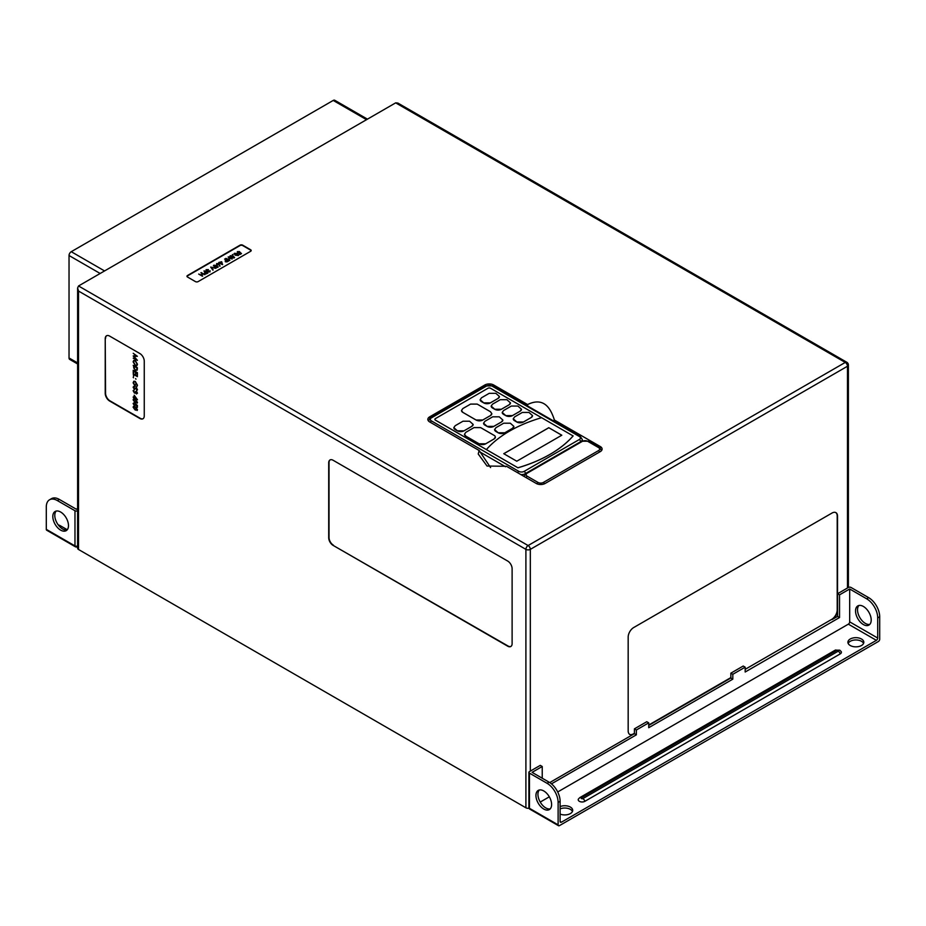 <?xml version="1.0" encoding="UTF-8"?>
<svg xmlns="http://www.w3.org/2000/svg" width="926" height="926" viewBox="0 0 926 926"><rect width="100%" height="100%" fill="white"/><g stroke="black" fill="none" stroke-linecap="round" stroke-linejoin="round"><path stroke-width="1.39" d="M581.389 797.772A3.125 1.806 -120 0 0 579.826 797.61L578.414 799.022A3.901 2.257 0 0 0 579.363 801.314A3.901 2.257 0 0 0 584.885 801.314L840.252 653.883A3.901 2.257 0 0 0 841.202 651.591L839.789 650.179L835.194 650.179A3.125 1.806 -120 0 1 836.757 650.341L581.389 797.772A1.042 0.602 0 0 0 582.859 798.617L838.227 651.186A1.042 0.602 0 0 0 836.757 650.341M560.114 808.884A7.964 4.595 180 0 1 570.37 809.37A7.964 4.595 180 0 1 572.453 811.477M560.114 814.07A7.964 4.595 0 0 0 568.379 814.417A7.964 4.595 0 0 0 572.708 810.331A7.964 4.595 0 0 0 570.37 807.078A7.964 4.595 0 0 0 560.114 806.592M848.158 643.408A7.964 4.595 180 0 1 853.772 640.121A7.964 4.595 180 0 1 861.493 641.301A7.964 4.595 180 0 1 863.576 643.408M861.493 639.009A7.964 4.595 0 0 0 852.823 638.014A7.964 4.595 0 0 0 847.903 642.262A7.964 4.595 0 0 0 850.23 645.503A7.964 4.595 0 0 0 858.911 646.498A7.964 4.595 0 0 0 863.819 642.262A7.964 4.595 0 0 0 861.493 639.009M543.782 809.058A11.077 6.401 60 0 1 536.536 799.288A11.077 6.401 60 0 1 538.237 790.41A11.077 6.401 60 0 1 543.782 790.966A11.077 6.401 60 0 1 551.016 800.724A11.077 6.401 60 0 1 549.315 809.602A11.077 6.401 60 0 1 543.782 809.058M539.326 789.994A11.077 6.401 -120 0 0 538.828 799.057A11.077 6.401 -120 0 0 545.761 807.912A11.077 6.401 -120 0 0 550.229 808.873M863.368 624.541A11.077 6.401 60 0 1 856.133 614.783A11.077 6.401 60 0 1 857.823 605.905A11.077 6.401 60 0 1 863.368 606.449A11.077 6.401 60 0 1 870.602 616.218A11.077 6.401 60 0 1 868.912 625.096A11.077 6.401 60 0 1 863.368 624.541M858.911 605.488A11.077 6.401 -120 0 0 858.414 614.54A11.077 6.401 -120 0 0 865.359 623.395A11.077 6.401 -120 0 0 869.815 624.367M560.114 801.279L558.123 802.425A15.603 9.005 -120 0 0 547.092 783.315L549.072 782.169A15.603 9.005 60 0 1 560.114 801.279L560.114 821.42A1.875 1.076 120 0 0 560.496 822.276A1.875 1.076 120 0 0 561.434 822.184L876.39 640.341A1.875 1.076 120 0 0 877.709 638.049L877.709 617.92A15.603 9.005 -120 0 0 866.678 598.809L868.669 597.652A15.603 9.005 60 0 1 879.7 616.774L877.709 617.92M540.228 802.066L549.315 796.811M557.718 791.962L848.355 624.159A1.875 1.076 120 0 0 849.686 621.867L849.686 588.994L866.678 598.809M558.123 802.425L558.123 824.858A1.875 1.076 120 0 0 558.517 825.714A1.875 1.076 120 0 0 559.454 825.622L878.38 641.498A1.875 1.076 120 0 0 879.7 639.195L879.7 616.774M549.072 782.169L532.08 772.353L542.231 766.497L542.231 778.222M849.686 588.994L839.535 594.851L839.535 617.538L745.175 672.01L745.175 667.171L732.813 674.302L732.813 679.152L648.732 727.697L648.732 722.859L636.37 729.989L636.37 734.827L551.468 783.847M542.231 766.497L540.275 765.362L529.452 771.601A1.875 1.076 0 0 0 528.908 772.365A1.875 1.076 0 0 0 529.452 773.141L529.452 808.305L558.123 824.858M547.092 783.315L529.452 773.141M648.732 722.859L646.765 721.724L634.403 728.855L636.37 729.989M634.403 728.855L634.403 733.693L636.37 734.827M745.175 667.171L743.208 666.037L730.857 673.167L730.857 678.017L732.813 679.152M730.857 678.017L648.732 725.428L730.857 677.982M730.857 673.167L732.813 674.302M868.669 597.652L851.029 587.478A1.875 1.076 0 0 0 848.378 587.478L837.567 593.716L837.567 616.403L839.535 617.538M837.567 616.403L832.023 619.575A7.802 4.503 -60 0 0 837.544 610.014L837.544 516.222A7.802 4.503 -60 0 0 835.923 512.645A7.802 4.503 -60 0 0 832.023 513.039L633.685 627.55A7.802 4.503 -60 0 0 628.175 637.1L628.175 730.903A7.802 4.503 -60 0 0 629.784 734.468A7.802 4.503 -60 0 0 633.685 734.087L549.743 782.574M837.567 593.716L839.535 594.851M60.641 512.032A11.077 6.401 -120 0 0 55.109 511.476A11.077 6.401 -120 0 0 53.407 520.354A11.077 6.401 -120 0 0 60.641 530.123A11.077 6.401 -120 0 0 66.186 530.667A11.077 6.401 -120 0 0 67.887 521.789A11.077 6.401 -120 0 0 60.641 512.032M56.185 511.059A11.077 6.401 -120 0 0 55.687 520.123A11.077 6.401 -120 0 0 62.632 528.977A11.077 6.401 -120 0 0 67.089 529.938M67.262 529.741L60.202 525.667A6.239 3.6 0 0 0 58.245 524.903M49.529 499.785L51.52 498.639A15.603 9.005 60 0 1 59.322 499.415L57.331 500.561A15.603 9.005 -120 0 0 49.529 499.785A15.603 9.005 -120 0 0 46.3 506.927L46.3 529.359L74.971 545.912L74.971 510.735A1.875 1.076 0 0 0 77.61 510.747M77.61 508.478L76.314 509.219L59.322 499.415M77.61 545.912A1.875 1.076 180 0 1 74.971 545.912A1.875 1.076 120 0 0 75.353 546.768L46.694 530.216A1.875 1.076 -60 0 1 46.3 529.359M57.331 500.561L74.971 510.735M477.203 404.095L470.582 404.095L462.861 408.551L461.484 410.461A4.676 2.709 0 0 0 461.484 410.484A4.676 2.709 0 0 0 462.861 412.394L476.103 420.045A4.676 2.709 0 0 0 482.724 420.045L490.456 415.577A4.676 2.709 0 0 0 491.822 413.667A4.676 2.709 0 0 0 491.822 413.656L490.456 411.734L477.203 404.095M77.61 363.976L69.681 359.392A3.125 1.806 -60 0 1 69.033 357.968L69.033 255.518A3.125 1.806 -60 0 1 71.244 251.698L333.221 100.436A3.125 1.806 -60 0 1 334.784 100.286L367.46 119.153M204.912 274.709L203.072 274.027L201.185 275.115L202.366 276.203L198.685 274.061L200.815 274.906L202.701 273.807L201.231 272.591L204.912 274.709L203.072 274.05L201.208 275.126M202.701 275.994L198.685 274.061M202.678 273.83L200.907 272.776M207.933 272.973L204.681 273.726L204.484 272.765L205.618 272.012L204.252 270.843L207.933 272.973L206.313 273.841L204.681 273.702L204.484 272.742L204.681 273.726L204.484 272.742M205.595 272.024L203.917 271.04M220.099 266.051L219.126 264.686L216.603 264.929L216.626 263.586L218.86 263.597L219.647 266.086L219.126 264.662L216.603 264.905L216.626 263.586M228.629 261.016L225.388 261.78L225.18 260.785L226.326 260.067L224.96 258.886L228.629 261.016L227.02 261.884L225.388 261.757L225.18 260.785M226.303 260.079L224.624 259.106M232.947 254.581L232.333 254.581M238.792 254.916L238.341 255.541L235.146 255.159L234.475 253.307M234.023 253.956L234.475 253.284L237.635 253.689L238.341 255.518L235.146 255.136L234.475 253.284M251.154 250.714A1.875 1.076 0 0 0 250.633 250.147L242.693 245.552A1.875 1.076 0 0 0 240.042 245.552L187.515 275.879A1.875 1.076 0 0 0 186.994 276.457M239.533 251.571L237.727 251.849L237.727 252.925L240.042 252.3L241.512 253.608L239.996 254.476L240.876 253.516L240.1 252.844L237.38 253.134L237.369 251.641L239.533 251.571L237.727 251.872L237.727 252.948M240.853 253.527L237.38 253.134L237.369 251.617M234.151 257.937L230.944 257.555L230.285 255.703L233.445 256.108L234.151 257.937L234.602 257.312L234.151 257.96L230.944 257.578L230.285 255.738M229.822 256.375L230.285 255.703M232.125 259.002L230.285 258.319L228.398 259.407L229.579 260.495L225.898 258.377L228.016 259.187L229.903 258.099L228.444 256.872L232.125 259.025L230.285 258.342L228.421 259.419M222.622 264.593L218.779 262.463L221.696 261.745L222.553 264.639L219.207 263.216M219.601 262.961L218.779 262.486M217.737 267.417L218.189 266.792L217.737 267.44L214.531 267.035L213.871 265.206L217.031 265.588L217.737 267.417L214.531 267.058L213.871 265.183L213.408 265.831M215.989 268.332L211.533 267.579L212.83 270.161L210.758 267.082L215.989 268.308L211.522 267.545M208.246 271.793L208.593 270.901L208.246 271.793L209.565 271.7L210.098 270.739L209.947 271.943L206 271.121L206.093 269.697L208.408 269.593L206.463 269.917L206.301 270.913L208.211 270.681L208.246 271.816M210.098 270.739L209.947 271.943L206.88 271.364M206 271.121L206.093 269.697L206 271.121M78.525 285.972L528.109 545.541L845.264 362.425L395.68 102.855L78.525 285.972L77.61 287.998L78.525 291.065L78.525 549.488A3.125 1.806 180 0 1 77.61 548.215L77.61 287.998M529.035 808.224A3.125 1.806 180 0 1 525.899 807.785L78.525 549.488M395.68 102.855L397.891 103.075L846.827 362.274A3.125 1.806 -60 0 0 845.264 362.425A3.125 1.806 60 0 1 847.475 366.245A3.125 1.806 0 0 0 848.39 364.971L848.39 587.466M105.228 338.638L105.228 393.388A6.239 3.6 -120 0 0 109.638 401.027L139.838 418.471A6.239 3.6 -120 0 0 142.963 418.772A6.239 3.6 -120 0 0 144.259 415.924L144.259 361.175A6.239 3.6 -120 0 0 139.838 353.524L109.638 336.092A6.239 3.6 -120 0 0 106.525 335.779A6.239 3.6 -120 0 0 105.228 338.638L105.552 393.191A6.239 3.6 -120 0 0 109.974 400.842L140.173 418.274A6.239 3.6 -120 0 0 143.125 418.679M333.117 545.391L507.703 646.186A6.239 3.6 -120 0 0 510.816 646.498A6.239 3.6 -120 0 0 512.113 643.639L512.113 568.714A6.239 3.6 -120 0 0 507.703 561.063L333.117 460.268A6.239 3.6 -120 0 0 329.992 459.967A6.239 3.6 -120 0 0 328.707 462.826L328.707 537.751A6.239 3.6 -120 0 0 333.117 545.391L508.027 646.001A6.239 3.6 -120 0 0 510.978 646.394M198.106 281.62L250.633 251.293A1.875 1.076 0 0 0 251.189 250.529A1.875 1.076 0 0 0 250.633 249.765L242.693 245.17A1.875 1.076 0 0 0 240.042 245.17L187.515 275.497A1.875 1.076 0 0 0 186.971 276.261A1.875 1.076 0 0 0 187.515 277.024L195.467 281.62A1.875 1.076 0 0 0 198.106 281.62M527.565 404.546L493.674 384.985A6.239 3.6 0 0 0 484.854 384.985L429.676 416.839A6.239 3.6 0 0 0 427.847 419.385A6.239 3.6 0 0 0 429.676 421.932L479.147 450.499L478.221 453.995L487.041 466.033L506.51 466.299L536.281 483.476A6.239 3.6 0 0 0 545.101 483.476L600.279 451.622A6.239 3.6 0 0 0 602.108 449.075A6.239 3.6 0 0 0 600.279 446.529L554.454 420.068C551.908 412.776 546.294 395.425 527.565 404.546L527.658 406.005M133.483 406.41L133.112 407.209L135.312 406.85L137.488 409.709L137.106 410.531L137.465 409.72L135.289 410.114L133.112 407.209L135.289 406.873L137.488 409.709M133.217 396.918L134.177 397.462L134.201 395.182L137.488 399.777L134.177 398.446L133.217 397.347L134.177 397.439M133.772 360.376L135.265 360.538L137.465 364.288L136.828 365.747L135.289 365.573L133.112 361.811L133.749 360.388L135.289 360.527L137.488 364.277L136.84 365.735M106.687 335.698A6.239 3.6 -120 0 0 105.552 338.453M133.217 358.188L136.203 359.45L133.217 356.012L136.203 355.908L133.217 353.292L137.384 356.302L133.957 356.383L137.361 360.376L133.217 358.188L136.168 359.415M133.217 355.908L136.191 355.897M133.217 365.365L137.384 367.738L137.233 370.134L135.242 370.446L133.217 365.365L137.361 367.749L137.233 370.134M135.659 374.37L135.231 371.858L133.645 370.932L133.217 372.958L133.217 370.261L137.384 372.646L137.384 375.331L136.932 372.831L135.659 372.102L135.659 374.37L135.682 372.113M133.668 370.956L133.645 373.201M133.645 376.326L133.24 373.803L137.384 376.627L133.645 374.486L133.645 376.326L133.668 374.509M135.613 378.595L135.948 379.197M133.17 377.183L133.518 377.785M133.541 383.132L134.814 385.76L135.254 384.406L135.254 386.42L133.112 382.843L133.749 381.292L135.312 381.431L137.488 385.262L136.654 386.952L137.036 385.008L135.312 381.882L134.108 381.778L133.541 383.132L134.837 385.748M134.12 381.767L133.564 383.109M133.112 387.161L134.038 386.211L134.258 388.723L136.516 387.948L137.488 389.684L136.782 390.552L136.516 388.399L134.235 389.163L133.112 387.161L134.247 386.732M135.323 388.307L136.516 387.948L137.488 389.684L136.759 390.564M133.112 390.668L134.351 389.765L133.112 390.668L134.351 389.765L133.541 390.922L134.409 392.636L135.289 391.675L136.388 393.538L137.036 392.948L136.423 391.142L137.488 393.18L136.411 393.955L135.543 392.913L134.455 393.087L133.112 390.668L134.351 389.765L133.564 390.899L134.432 392.624L135.312 391.663L136.411 393.527L137.06 392.937M137.488 393.18L136.411 393.955L137.488 393.18M133.483 399.06L133.112 399.858L135.312 399.5L137.488 402.359L137.106 403.18L137.465 402.37L135.289 402.764L133.112 399.858L135.289 399.511L137.488 402.359M133.112 403.458L134.305 402.66L133.136 403.447L134.282 402.671L133.541 403.724L134.583 405.542L135.497 404.917L135.312 403.736L137.384 405.414L137.361 407.394L135.844 404.627L134.571 405.958L133.112 403.458L134.305 402.66L133.564 403.713L134.606 405.53L135.52 404.905M135.867 404.616L134.571 405.958M491.174 406.086L491.174 406.063A4.676 2.709 0 0 0 491.174 406.086A4.676 2.709 0 0 0 492.539 408.007L494.75 409.28A4.676 2.709 0 0 0 501.371 409.28L509.103 404.812A4.676 2.709 0 0 0 510.469 402.903A4.676 2.709 0 0 0 510.469 402.891L506.892 399.696L500.272 399.696L492.539 404.153L491.174 406.063L494.75 409.246L501.371 409.246L509.103 404.789L510.469 402.903M453.821 427.627L453.821 427.662A4.676 2.709 0 0 0 453.821 427.662A4.676 2.709 0 0 0 455.187 429.571L457.398 430.845A4.676 2.709 0 0 0 464.019 430.845L471.797 426.354A4.676 2.709 0 0 0 473.174 424.444A4.676 2.709 0 0 0 473.174 424.432L469.586 421.226L462.965 421.226L455.187 425.717L453.821 427.627L457.398 430.821L464.019 430.821L471.797 426.33L473.174 424.409M494.6 429.571L494.6 429.606A4.676 2.709 0 0 0 494.6 429.606A4.676 2.709 0 0 0 495.966 431.516L498.176 432.789A4.676 2.709 0 0 0 504.797 432.789L512.518 428.321A4.676 2.709 0 0 0 513.895 426.411A4.676 2.709 0 0 0 513.895 426.4L510.307 423.205L503.686 423.205L495.966 427.662L494.6 429.571L498.176 432.766L504.797 432.766L512.518 428.298L513.895 426.388M541.583 417.707L490.583 388.272A1.875 1.076 0 0 0 487.944 388.272L435.417 418.598A1.875 1.076 0 0 0 434.861 419.362A1.875 1.076 0 0 0 435.417 420.126L517.947 467.804A124.848 72.078 0 0 0 573.125 435.949L541.606 417.695A124.848 72.078 0 0 0 486.428 449.55L486.428 449.585M513.247 418.807L513.247 418.83A4.676 2.709 0 0 0 513.247 418.83A4.676 2.709 0 0 0 514.613 420.74L516.824 422.013A4.676 2.709 0 0 0 523.445 422.013L531.165 417.557A4.676 2.709 0 0 0 532.543 415.647A4.676 2.709 0 0 0 532.543 415.635L528.966 412.44L522.345 412.44L514.613 416.897L513.247 418.807L516.824 421.99L523.445 421.99L531.165 417.533L532.543 415.624M464.47 434.225L465.847 436.134L479.089 443.785A4.676 2.709 0 0 0 485.71 443.809L494.021 439.005A4.676 2.709 0 0 0 495.387 437.095A4.676 2.709 0 0 0 495.387 437.084L494.854 435.81L480.629 427.604L474.008 427.604L465.847 432.315L464.47 434.225A4.676 2.709 0 0 0 464.47 434.248A4.676 2.709 0 0 0 465.847 436.158L479.089 443.809L485.71 443.785L494.021 438.982L495.387 437.095M483.557 423.205L483.557 423.228A4.676 2.709 0 0 0 483.557 423.228A4.676 2.709 0 0 0 484.935 425.138L487.134 426.411A4.676 2.709 0 0 0 493.755 426.411L501.487 421.955A4.676 2.709 0 0 0 502.853 420.045A4.676 2.709 0 0 0 502.853 420.034L499.276 416.827L492.655 416.827L484.935 421.295L483.557 423.205L487.134 426.388L493.755 426.388L501.487 421.932L502.853 420.022M502.205 412.44L502.205 412.464A4.676 2.709 0 0 0 502.205 412.464A4.676 2.709 0 0 0 503.582 414.373L505.793 415.647A4.676 2.709 0 0 0 512.414 415.647L520.134 411.19A4.676 2.709 0 0 0 521.5 409.28A4.676 2.709 0 0 0 521.5 409.269L517.923 406.063L511.302 406.063L503.582 410.531L502.205 412.44L505.793 415.624L512.414 415.624L520.134 411.167L521.5 409.246M480.143 399.719L480.143 399.696A4.676 2.709 0 0 0 480.143 399.719A4.676 2.709 0 0 0 481.508 401.629L483.719 402.903A4.676 2.709 0 0 0 490.34 402.903L498.061 398.446A4.676 2.709 0 0 0 499.438 396.536A4.676 2.709 0 0 0 499.438 396.525L495.85 393.319L489.229 393.319L481.508 397.786L480.143 399.696L483.719 402.879L490.34 402.879L498.061 398.423L499.438 396.536M434.861 419.362L434.861 419.385A1.875 1.076 0 0 0 434.861 419.385A1.875 1.076 0 0 0 435.417 420.149L517.947 467.804M554.454 420.068L553.169 420.74M479.147 450.499L490.583 467.572M517.947 467.757A124.848 72.078 0 0 0 573.125 435.891M561.804 435.22L548.782 427.696L503.756 453.694L516.777 461.217L561.804 435.22M561.758 435.243L548.782 427.696M548.782 427.754L503.802 453.717M461.484 410.484L462.861 412.371L476.103 420.022L482.724 420.022L490.456 415.554L491.822 413.667M330.165 459.875A6.239 3.6 -120 0 0 329.031 462.63L329.031 537.555A6.239 3.6 -120 0 0 333.453 545.206M133.217 353.292L137.384 356.302M133.957 356.383L137.384 360.307M137.036 364.068L135.277 360.978L134.073 360.851L133.541 362.043L135.289 365.145L136.504 365.272L137.036 364.068M134.085 360.839L133.564 362.031L135.312 365.133L136.516 365.272M133.645 366.036L133.749 368.016L135.242 370.018L136.816 369.671L136.932 367.935L133.645 366.036M136.446 370.192L136.816 369.671L135.265 370.006L133.772 368.004L133.668 366.048M133.217 370.261L137.384 372.646M137.361 372.657L137.361 375.343M133.217 373.815L137.384 376.188M133.9 381.223L135.312 381.431L137.488 385.262M137.465 385.274L136.654 386.952M135.231 386.431L134.814 384.174M135.983 388.411L134.235 389.163M136.504 390.031L137.036 389.406L136.504 390.031M133.564 387.392L134.224 386.744L133.541 387.404L134.235 388.746L135.867 387.867L134.664 388.793M136.388 393.538L137.036 392.948M134.432 392.624L135.312 391.663M136.4 391.154L137.465 393.191L136.388 393.967M134.177 395.194L137.465 399.789M134.594 396.282L134.594 397.705L136.4 398.747L134.594 396.282M134.617 396.316L134.617 397.694L136.365 398.701M135.289 399.951L133.541 400.113L134.247 401.548L137.036 402.139L135.289 399.951M133.564 400.101L134.27 401.537L137.06 402.127L136.77 402.694M135.289 403.748L137.384 405.414M137.361 405.426L137.361 407.394M135.497 404.917L134.606 405.53M134.305 403.088L133.564 403.713M135.289 407.301L133.541 407.475L134.247 408.91L137.036 409.489L135.289 407.301M133.564 407.452L134.27 408.887L137.06 409.477L136.77 410.056M241.512 253.585L239.626 254.233M237.727 251.849L237.727 252.925M238.792 254.893L238.341 255.541M237.959 255.31L237.311 253.886L234.845 253.504L235.47 254.939L238.271 254.847M237.959 255.333L237.311 253.909L234.845 253.504L234.683 254.326M234.845 253.539L234.683 254.349M233.757 257.729L233.109 256.305L230.643 255.935L231.28 257.37L234.081 257.266M233.757 257.752L233.109 256.328L230.643 255.935L230.493 256.757M230.643 255.958L230.493 256.78M228.12 257.069L229.903 258.099M225.898 258.342L229.903 260.275M227.923 260.993L226.696 260.275L225.713 261.56L227.923 260.993L226.696 260.31L225.713 261.56M226.048 260.646L225.713 261.583M221.916 263.887L221.43 262.371L220.33 262.972L221.927 263.898L221.43 262.347L220.353 262.984M218.513 263.806L218.478 264.674L218.513 263.783L216.985 263.817L216.916 264.709L218.478 264.651L218.513 263.783L216.985 263.841L216.916 264.732L216.985 263.841M216.707 265.785L217.344 267.232L216.707 265.785L214.23 265.403L214.08 266.225L217.668 266.746M214.23 265.403L214.08 266.225L214.23 265.438L216.707 265.808M213.188 269.929L210.711 267.116M209.565 271.7L209.774 270.924L209.565 271.7M208.408 269.593L206.463 269.917M206.463 269.894L206.301 270.89L206.463 269.894M206.88 271.341L206 271.098L206.093 269.674M207.922 271.978L207.586 271.295L207.922 271.978M207.227 272.939L206 272.232L205.005 273.517L207.227 272.939M205.34 272.626L205.005 273.517L206 272.256L207.204 272.95M835.761 512.564A7.802 4.503 -60 0 1 837.208 516.037L837.208 609.829A7.802 4.503 -60 0 1 831.698 619.378L745.175 669.336M730.857 677.601L648.732 725.023M634.403 733.288L633.361 733.89A7.802 4.503 -60 0 1 629.622 734.364M584.885 801.314A3.125 1.806 -120 0 0 582.859 798.617M848.355 624.159L876.39 640.341M560.114 821.42L561.434 822.184M849.686 621.867L877.709 638.049M529.452 808.305A1.875 1.076 180 0 1 528.908 807.541A1.875 1.875 0 0 0 529.846 809.162A1.875 1.076 -60 0 1 529.452 808.305M840.252 653.883A3.125 1.806 -120 0 0 838.227 651.186M77.61 546.085A1.875 1.076 60 0 1 77.228 546.768A1.875 1.875 0 0 1 75.353 546.768M847.475 587.998L847.475 366.245L530.32 549.361L530.32 771.115M525.899 807.785L525.899 549.361L78.525 291.065M525.899 549.361A3.125 1.806 0 0 0 530.32 549.361A3.125 1.806 60 0 0 528.109 545.541A3.125 1.806 120 0 0 525.899 549.361M486.613 386.003L431.435 417.858A3.75 2.165 0 0 0 431.435 420.913L518.838 471.38A3.75 2.165 0 0 0 524.139 471.38L579.294 439.537A3.785 2.188 0 0 0 579.294 436.447L491.914 386.003A3.75 2.165 0 0 0 486.613 386.003A1.875 1.076 -120 0 0 485.675 385.91L492.852 385.91L580.22 436.354A1.875 1.076 -60 0 0 579.294 436.447M429.676 418.367L429.676 416.839M484.854 386.385L484.854 384.985M493.674 386.385L493.674 384.985M600.279 448.057L600.279 446.529M582.269 440.822L582.269 439.514A5.649 3.264 180 0 1 581.424 441.239M524.139 471.38A1.875 1.076 -120 0 1 525.459 473.661A5.614 3.241 180 0 1 520.898 474.598M505.55 466.762L479.436 451.691M601.483 450.603A5.614 3.241 180 0 1 601.483 450.649L599.458 447.455A1.875 1.076 120 0 0 598.52 447.547L587.697 441.308A3.75 2.165 0 0 0 582.408 441.308L527.23 473.163A3.75 2.165 0 0 0 527.23 476.219L538.041 482.458A3.75 2.165 0 0 0 543.342 482.458L598.52 450.603A3.75 2.165 0 0 0 598.52 447.547M580.614 441.702A1.875 1.076 -120 0 0 579.294 439.537M491.914 386.003A1.875 1.076 -60 0 1 492.852 385.91M517.703 472.758A1.875 1.076 -60 0 1 518.838 471.38M431.435 417.858A1.875 1.076 -120 0 0 430.497 417.765L485.675 385.91M430.312 422.302A1.875 1.076 -60 0 1 431.435 420.913M527.23 473.163A1.875 1.076 -120 0 0 526.292 473.07L581.47 441.216A1.875 1.076 60 0 1 582.408 441.308M527.23 476.219A1.875 1.076 120 0 0 526.095 477.608M581.47 441.216L588.635 441.216A1.875 1.076 120 0 0 587.697 441.308M538.041 482.458A1.875 1.076 120 0 0 536.93 483.812M543.342 482.458A1.875 1.076 60 0 1 544.453 483.812M599.643 451.992A1.875 1.076 -120 0 0 598.52 450.603M69.033 357.968L77.61 362.923M100.158 273.483L69.033 255.518M366.546 119.686L333.221 100.436M71.244 251.698L104.569 270.936M528.908 772.365L528.908 807.541M558.517 825.714L529.846 809.162M579.826 797.61L835.194 650.179M582.269 439.514L580.22 436.354M430.497 417.765L428.472 420.913M526.292 473.07L524.255 476.219M588.635 441.216L599.458 447.455M848.39 364.971A3.125 3.125 0 0 0 846.827 362.274"/></g></svg>
